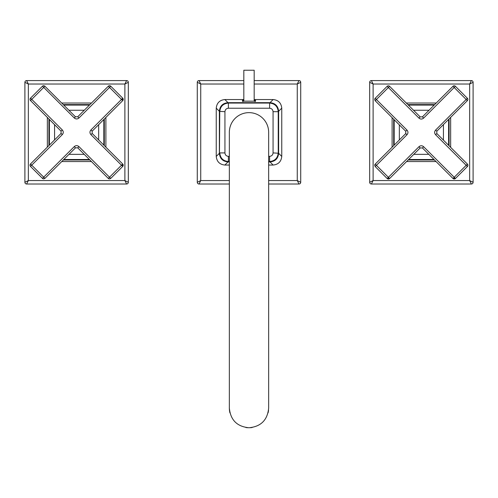 <?xml version="1.0" encoding="UTF-8"?>
<svg xmlns="http://www.w3.org/2000/svg" width="498" height="498" viewBox="0 0 498 498"><rect width="100%" height="100%" fill="white"/><g stroke="black" fill="none" stroke-linecap="round" stroke-linejoin="round"><path stroke-width="0.75" d="M268.546 410.128A19.652 19.652 0 0 1 268.08 412.823M252.175 427.502A19.652 19.652 0 0 1 250.388 427.714M247.612 427.714A19.652 19.652 0 0 1 245.825 427.502M229.92 412.823A19.652 19.652 0 0 1 229.348 408.111L229.348 408.111C230.512 420.051 237.067 426.599 249 427.763C260.933 426.599 267.488 420.051 268.652 408.111L268.652 132.294A19.652 19.652 0 0 0 249 112.641A19.652 19.652 0 0 1 268.652 132.294M243.827 101.225L243.827 70.237L254.173 70.237L254.173 101.225M28.349 180.562L26.624 184.011A1.724 1.724 0 0 1 24.9 182.287L28.349 180.562L124.886 180.562L128.328 182.287A1.724 1.724 0 0 1 126.604 184.011L124.886 180.562L124.886 84.025L126.604 80.583A1.724 1.724 0 0 1 128.328 82.307L124.886 84.025L28.349 84.025L24.9 82.307A1.724 1.724 0 0 1 26.624 80.583L28.349 84.025L28.349 180.562M126.604 184.011L26.624 184.011M24.9 182.287L24.9 82.307M128.328 82.307L128.328 182.287M26.624 80.583L126.604 80.583M469.651 180.562L473.1 182.287A1.724 1.724 0 0 1 471.376 184.011L469.651 180.562L469.651 84.025L471.376 80.583A1.724 1.724 0 0 1 473.1 82.307L469.651 84.025L373.114 84.025L369.672 82.307A1.724 1.724 0 0 1 371.396 80.583L373.114 84.025L373.114 180.562L371.396 184.011A1.724 1.724 0 0 1 369.672 182.287L373.114 180.562L469.651 180.562M473.1 82.307L473.1 182.287M471.376 184.011L371.396 184.011M371.396 80.583L471.376 80.583M369.672 182.287L369.672 82.307M105.887 117.453L105.887 147.171M61.777 103.024L91.489 103.024M47.347 117.422L47.347 147.134M91.458 161.564L61.74 161.564M450.653 117.441L450.653 147.34M406.306 103.024L436.242 103.024M392.113 117.659L392.113 147.19M436.055 161.564L406.567 161.564M278.556 128.833L278.556 111.353C278.046 106.124 275.176 103.248 269.941 102.737L228.059 102.737C222.824 103.248 219.954 106.118 219.444 111.353L219.444 153.235C219.954 158.47 222.824 161.346 228.059 161.856L229.348 161.856L228.059 161.856L228.389 161.526C223.154 161.016 220.278 158.14 219.767 152.911L224.94 152.911C225.158 154.99 226.31 156.135 228.389 156.353L228.389 161.526L229.348 161.526M245.539 102.737L269.941 102.737L269.611 103.067C274.846 103.578 277.722 106.448 278.233 111.683L278.233 152.911C277.722 158.14 274.846 161.016 269.611 161.526L268.652 161.526M219.444 135.761L219.437 111.353L224.94 111.683L224.94 152.911M268.652 161.856L269.941 161.856C275.176 161.346 278.046 158.47 278.556 153.235L273.06 152.911L273.06 111.683L278.233 111.683L278.544 110.817M229.348 161.931L227.984 161.931C222.749 161.42 219.879 158.545 219.369 153.309L219.369 111.278C219.879 106.043 222.749 103.173 227.984 102.663L270.016 102.663C275.251 103.173 278.121 106.043 278.631 111.278L278.631 153.309C278.121 158.545 275.251 161.42 270.016 161.931L268.652 161.931M243.827 100.77L242.968 100.826L242.968 101.194M255.032 101.194L255.032 100.826L254.173 100.77M219.456 153.776L219.767 111.683C220.278 106.448 223.154 103.578 228.389 103.067L269.611 103.067L269.611 108.234L228.389 108.234C226.31 108.452 225.158 109.604 224.94 111.683M227.524 102.756L228.389 103.067L228.389 108.234M268.652 156.353L269.611 156.353L269.611 161.526L270.476 161.838M229.348 165.05L224.866 165.05C219.668 164.502 216.792 161.626 216.244 156.428L216.244 108.159C216.792 102.962 219.668 100.092 224.866 99.544L243.827 99.544M254.173 99.544L273.134 99.544C278.332 100.092 281.208 102.962 281.756 108.159L281.756 156.428C281.208 161.626 278.332 164.502 273.134 165.05L268.652 165.05M243.827 84.025L200.731 84.025L197.283 82.307A1.724 1.724 0 0 1 199.007 80.583L200.731 84.025L200.731 180.562L199.007 184.011A1.724 1.724 0 0 1 197.283 182.287L200.731 180.562L229.348 180.562M268.652 180.562L297.269 180.562L300.717 182.287A1.724 1.724 0 0 1 298.993 184.011L297.269 180.562L297.269 84.025L298.993 80.583A1.724 1.724 0 0 1 300.717 82.307L297.269 84.025L254.173 84.025M254.173 80.583L298.993 80.583A1.724 1.724 0 0 1 300.717 82.307L300.717 182.287A1.724 1.724 0 0 1 298.993 184.011L268.652 184.011M229.348 184.011L199.007 184.011A1.724 1.724 0 0 1 197.283 182.287L197.283 82.307A1.724 1.724 0 0 1 199.007 80.583L243.827 80.583M229.348 408.111L229.348 132.294A19.652 19.652 0 0 1 249 112.641M422.422 116.862L452.968 86.285L454.188 87.505L423.636 118.082L422.422 116.862L420.15 116.862L389.585 86.316A1.724 1.724 0 0 0 387.145 86.316L388.365 87.536L389.585 86.316M420.119 147.912L418.943 146.736C420.511 145.422 422.08 145.422 423.649 146.736L422.435 147.956L452.999 178.502L454.22 177.282L455.44 178.496A1.724 1.662 45 0 1 454.22 178.975L454.22 177.282L466.19 165.299L435.619 134.759C434.306 133.19 434.306 131.621 435.619 130.053L467.385 98.255L455.409 86.285L454.188 87.505L467.392 100.696L467.896 99.476A1.724 1.724 0 0 0 467.385 98.255M387.145 86.316L375.175 98.299L406.959 130.059C408.279 131.628 408.279 133.196 406.966 134.765L376.413 165.342L375.193 164.122A1.724 1.724 0 0 0 374.689 165.342L375.193 166.562L387.176 178.533A1.724 1.724 0 0 0 388.396 179.037L388.396 179.006A1.724 1.662 -45 0 1 387.176 178.533L418.943 146.736M406.959 130.059L405.745 131.279L375.175 100.739L388.365 87.536L418.936 118.082L420.15 116.862M375.193 164.122L405.745 133.551L406.966 134.765M389.573 178.489L376.413 165.342L375.193 166.562M375.175 98.299A1.724 1.724 0 0 0 374.67 99.519L375.175 100.739M467.367 164.122L466.19 165.299L467.41 166.519L467.915 165.299A1.724 1.724 0 0 0 467.41 164.079L436.839 133.539L435.619 134.759M467.883 165.299A1.724 1.662 -135 0 1 467.41 166.519L455.44 178.496A1.724 1.724 0 0 1 452.999 178.502M436.796 133.576L436.839 131.267L435.619 130.053M436.796 131.229L467.348 100.652M454.188 85.812A1.724 1.662 135 0 1 455.409 86.285A1.724 1.724 0 0 0 452.968 86.285M61.067 131.155L30.521 100.584L31.735 99.363L62.287 129.934L61.067 131.155L61.067 133.42L30.503 163.966A1.724 1.724 0 0 0 30.496 166.407L31.716 165.187L30.503 163.966M92.118 133.476L90.941 134.653C89.628 133.084 89.634 131.516 90.947 129.947L92.161 131.167L122.732 100.627L121.512 99.407L122.732 98.187A1.724 1.662 -45 0 1 123.205 99.407L121.512 99.407L109.541 87.424L78.977 117.97C77.408 119.283 75.839 119.277 74.27 117.964L42.498 86.173L30.521 98.143L31.735 99.363L44.938 86.173L43.718 85.668A1.724 1.724 0 0 0 42.498 86.173M30.496 166.407L42.467 178.384L74.258 146.624C75.827 145.31 77.395 145.31 78.964 146.624L109.51 177.201L108.29 178.415A1.724 1.724 0 0 0 109.51 178.925L110.73 178.421L122.713 166.45A1.724 1.724 0 0 0 123.218 165.23L123.187 165.23A1.724 1.662 -135 0 1 122.713 166.45L90.941 134.653M74.258 146.624L75.478 147.844L44.907 178.384L43.687 177.17L31.716 165.187L62.287 134.641L61.067 133.42M108.29 178.415L77.744 147.844L78.964 146.624M122.67 164.054L109.51 177.201L110.73 178.421M42.467 178.384A1.724 1.724 0 0 0 43.687 178.888L44.907 178.384M108.365 86.247L109.541 87.424L110.761 86.204L109.541 85.7A1.724 1.724 0 0 0 108.321 86.204L77.756 116.75L78.977 117.97M109.541 85.731A1.724 1.662 135 0 1 110.761 86.204L122.732 98.187A1.724 1.724 0 0 1 122.732 100.627M77.8 116.793L75.491 116.75L74.27 117.964M75.447 116.787L44.895 86.216M30.042 99.363A1.724 1.662 45 0 1 30.521 98.143A1.724 1.724 0 0 0 30.521 100.584M89.883 159.995L63.314 159.995M48.916 145.565L48.916 118.997M104.312 119.028L104.312 145.597M63.346 104.599L89.914 104.599M434.48 159.995L408.136 159.995M393.688 145.615L393.688 119.234M449.084 119.016L449.084 145.771M407.881 104.599L434.673 104.599M408.236 159.895L434.38 159.895L408.236 159.895M434.573 104.692L407.974 104.692L434.573 104.692M448.984 145.671L448.984 119.115L448.984 145.671M448.598 119.501L448.598 145.285M443.432 140.119L443.432 124.674M408.36 105.084L434.188 105.084M429.027 110.251L413.533 110.251M433.995 159.509L408.621 159.509M413.788 154.343L428.822 154.343M394.173 145.13L394.173 119.719M399.34 124.88L399.34 139.957M49.016 119.09L49.016 145.466L49.016 119.09M63.414 159.895L89.783 159.895L63.414 159.895M89.821 104.692L63.445 104.692L89.821 104.692M104.219 145.497L104.219 119.128L104.219 145.497M103.827 119.514L103.827 145.111M98.66 139.938L98.66 124.674M63.831 105.084L89.435 105.084M84.255 110.251L68.998 110.251M89.397 159.509L63.8 159.509M68.973 154.343L84.237 154.343M49.402 145.08L49.402 119.476M54.568 124.656L54.568 139.913M255.032 100.826A0.517 0.517 0 0 1 255.549 100.31L255.549 101.15A0.517 0.517 180 0 0 255.399 101.175M242.601 101.175A0.517 0.517 180 0 0 242.451 101.15L242.451 100.31L243.827 100.241M255.549 101.15L242.451 101.15M242.968 100.826A0.517 0.517 180 0 0 242.451 100.31M254.173 100.241L255.549 100.31M273.06 111.683C272.842 109.604 271.69 108.452 269.611 108.234M269.611 156.353C271.69 156.135 272.842 154.99 273.06 152.911M228.389 156.353L229.348 156.353M270.016 102.663L273.134 99.544M281.756 108.159L278.631 111.278M278.631 153.309L281.756 156.428M273.134 165.05L270.016 161.931M227.984 161.931L224.866 165.05M216.244 156.428L219.369 153.309M219.369 111.278L216.244 108.159M224.866 99.544L227.984 102.663M422.435 147.956L420.163 147.956L389.617 178.533A1.724 1.724 0 0 1 388.396 179.037L388.396 177.313M423.649 146.736L454.22 177.282M423.636 118.082C422.074 119.396 420.505 119.396 418.936 118.082M92.161 131.167L92.161 133.433L122.713 164.01A1.724 1.724 0 0 1 123.218 165.23L121.493 165.23M90.947 129.947L121.512 99.407M62.287 129.934C63.601 131.503 63.601 133.072 62.287 134.641M222.407 159.74L221.61 158.949M222.345 104.904L221.554 105.707M276.446 158.887L275.655 159.684M276.39 105.644L275.593 104.848M255.032 101.667L255.43 101.169L242.57 101.169L242.968 101.667M405.745 131.279L405.745 133.551M75.478 147.844L77.744 147.844"/></g></svg>
